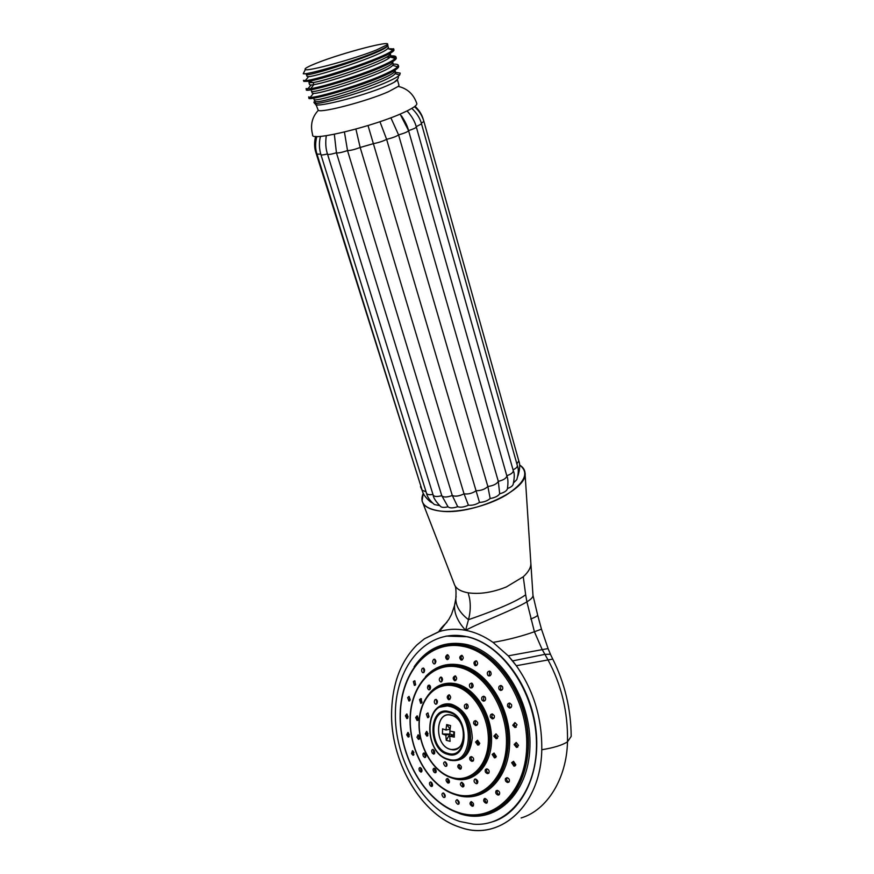 <?xml version="1.0" encoding="UTF-8"?>
<svg xmlns="http://www.w3.org/2000/svg" width="874" height="874" viewBox="0 0 874 874"><rect width="100%" height="100%" fill="white"/><g stroke="black" fill="none" stroke-linecap="round" stroke-linejoin="round"><path stroke-width="1.31" d="M447.455 659.586C449.444 658.089 449.52 656.494 447.685 654.801L447.226 654.779C445.248 656.276 445.183 657.871 447.007 659.564L447.455 659.586M447.881 654.855C446.68 656.571 446.789 658.024 448.209 659.225M461.833 655.292C459.331 656.407 459.101 658.024 461.144 660.121L461.155 660.121C463.668 659.018 463.897 657.412 461.854 655.303L461.833 655.292M457.277 799.754L456.993 799.699C455.168 800.77 455.409 802.277 457.703 804.233L457.987 804.299C459.811 803.206 459.582 801.698 457.277 799.754M431.636 782.591L430.598 781.957C429.156 782.427 429.079 783.727 430.379 785.868L431.417 786.502C432.859 786.032 432.936 784.732 431.636 782.591M421.454 768.639L420.176 767.547C418.919 767.809 418.701 768.956 419.553 770.999L420.842 772.092C422.098 771.829 422.306 770.682 421.454 768.639M413.883 752.317L412.462 750.69L411.512 753.606L412.943 755.234L413.883 752.317M409.36 734.673L407.896 732.467L406.694 734.816L408.18 737.022L409.36 734.673M408.125 716.778L406.727 713.992L405.394 715.784L406.803 718.57L408.125 716.778M410.256 699.735L409.021 696.392L407.655 697.649L408.901 700.992L410.256 699.735M415.642 684.604L414.658 680.748L413.369 681.534L414.363 685.391L415.642 684.604M423.977 672.346C424.972 670.511 424.764 669.08 423.344 668.064L422.229 668.457C421.246 670.292 421.465 671.724 422.885 672.74L423.977 672.346L423.628 668.173M434.804 663.792C436.279 662.055 436.202 660.515 434.575 659.193L433.744 659.302C432.28 661.05 432.368 662.579 433.985 663.912L434.804 663.792M443.817 793.221L443.129 792.947C441.501 793.679 441.578 795.111 443.358 797.23L444.058 797.514C445.696 796.76 445.62 795.34 443.817 793.221M487.954 675.471L488.927 675.984C491.21 675.46 491.734 673.996 490.478 671.603L489.516 671.079C487.233 671.603 486.709 673.067 487.954 675.471M499.12 689.433L500.562 690.438C502.637 690.11 503.26 688.799 502.43 686.494L501.01 685.5C498.934 685.806 498.3 687.117 499.12 689.433M507.619 706.443L509.466 708.027C511.279 707.864 511.978 706.738 511.541 704.663L509.706 703.078C507.892 703.242 507.193 704.368 507.619 706.443M512.765 725.278L514.917 727.507L517.058 724.786L514.928 722.558L512.765 725.278M514.141 744.517L516.468 747.401L518.533 745.358L516.228 742.474L514.141 744.517M511.651 762.707L513.988 766.203L515.846 764.816L513.519 761.32L511.651 762.707M505.478 778.505C504.943 780.493 505.685 781.826 507.707 782.492L509.236 781.673C509.771 779.684 509.029 778.352 507.018 777.674L505.478 778.505M496.148 790.741C495.208 792.729 495.864 794.182 498.125 795.111L499.24 794.728C500.19 792.751 499.535 791.287 497.273 790.358L496.148 790.741M484.393 798.607C483.027 800.42 483.562 801.95 486.01 803.195L486.665 803.097C488.042 801.272 487.506 799.743 485.048 798.497L484.393 798.607M471.119 801.633C469.327 803.13 469.72 804.67 472.299 806.287L472.473 806.287C474.276 804.801 473.883 803.25 471.294 801.644L471.119 801.633M474.975 665.496L475.456 665.682C477.892 664.885 478.275 663.322 476.603 660.984L476.133 660.81C473.697 661.596 473.315 663.158 474.975 665.496M471.578 801.698C471.01 803.446 471.621 804.801 473.402 805.773M476.243 660.842C474.921 662.405 474.964 663.869 476.363 665.212L476.734 665.365M489.582 671.101L489.331 675.165L490.238 675.668M501.042 685.5L500.496 689.116L501.905 690.099M509.739 703.078L508.996 706.105L510.809 707.678L509.466 708.027M514.95 722.558L514.141 724.907L516.261 727.124M516.272 742.485L515.518 744.124L517.79 746.997M513.584 761.33L513.016 762.292L515.289 765.766M507.139 777.685L506.854 778.068C506.319 779.979 507.018 781.301 508.952 782.044M497.448 790.38C496.618 792.248 497.24 793.668 499.327 794.641M485.288 798.53C484.6 800.344 485.223 801.742 487.157 802.703M445.074 796.968L443.511 793.046M432.401 785.955L431.516 785.136L431.013 782.099M421.803 771.524L420.755 770.223L420.602 767.711M413.915 754.677L412.779 752.82L412.878 750.875M409.163 736.476L408.18 734.881L408.3 732.652M407.819 718.046L406.792 715.861L407.109 714.178M409.939 700.511L409.152 696.971M415.434 684.943L414.942 680.933M434.815 659.28L435.132 663.541M462.007 655.347C460.685 657.128 460.817 658.603 462.39 659.794M435.274 768.847L434.258 768.213C432.772 768.672 432.685 769.983 433.985 772.168L435.012 772.791C436.508 772.332 436.596 771.01 435.274 768.847M425.496 754.284L424.141 752.973C422.907 753.159 422.645 754.251 423.333 756.25L424.698 757.561C425.933 757.387 426.195 756.283 425.496 754.284M419.662 736.891L418.176 734.772L416.974 737.263L418.482 739.382L419.662 736.891M418.449 718.832L417.04 715.872L415.663 717.565L417.095 720.515L418.449 718.832M422.011 702.325L420.875 698.599L419.531 699.55L420.678 703.286L422.011 702.325M429.921 689.455C430.937 687.587 430.718 686.134 429.254 685.096L428.151 685.478C427.146 687.346 427.375 688.799 428.839 689.837L429.921 689.455M441.272 681.895C442.976 680.212 442.954 678.628 441.195 677.142L440.54 677.186C438.846 678.869 438.879 680.453 440.627 681.939L441.272 681.895M454.666 680.759C457.102 679.557 457.299 677.94 455.245 675.897L455.179 675.886C452.754 677.099 452.568 678.716 454.611 680.748L454.666 680.759M447.816 778.647L447.313 778.483C445.565 779.335 445.685 780.821 447.696 782.918L448.209 783.082C449.968 782.219 449.837 780.744 447.816 778.647M447.663 778.581L447.936 781.312L449.225 782.612M449.433 782.11L447.936 781.312M436.006 772.288L434.564 770.223L436.137 771.971M434.64 768.344L434.564 770.223M425.693 757.015L424.327 754.186L425.704 757.004M424.546 753.148L424.327 754.186M419.061 738.432L418.428 735.274L419.487 738.836M418.122 720.001L416.985 717.237L417.39 716.035M417.335 718.931L417.521 716.134M421.749 702.816L420.755 700.915L421.17 698.719M420.755 700.915L421.487 698.981M429.953 689.411L428.937 686.614L429.484 685.183M428.937 686.614L429.932 685.533M441.807 681.556L441.381 677.197M440.933 677.907L441.883 677.547M455.725 676.105L455.299 676.05C454.163 677.863 454.338 679.306 455.846 680.398M482.055 700.249L483.431 701.156C485.507 700.784 486.097 699.451 485.201 697.135L483.835 696.228C481.771 696.589 481.181 697.933 482.055 700.249M490.347 717.172L492.259 718.887C493.974 718.734 494.662 717.663 494.302 715.675L492.412 713.96C490.685 714.113 489.997 715.183 490.347 717.172M493.897 736.137L496.137 738.749L498.202 736.465L495.995 733.854L493.897 736.137M492.171 754.437L494.466 757.9L496.312 756.523L494.029 753.06L492.171 754.437M485.441 769.47C484.764 771.458 485.463 772.835 487.528 773.61L488.916 772.987C489.604 770.999 488.916 769.623 486.84 768.847L485.441 769.47M474.724 779.171C473.457 781.017 474.003 782.536 476.374 783.716L477.149 783.574C478.439 781.727 477.892 780.209 475.511 779.018L474.724 779.171M461.57 782.317C459.713 783.716 460.063 785.256 462.619 786.961L462.739 786.971C464.618 785.573 464.269 784.022 461.691 782.317L461.57 782.317M470.256 687.696L470.977 688.013C473.326 687.314 473.741 685.795 472.255 683.424L471.545 683.118C469.218 683.796 468.781 685.325 470.256 687.696M471.665 683.14L471.654 687.379L472.266 687.674M483.912 696.25L483.453 699.91L484.753 700.806M492.477 713.971L491.734 716.822L493.591 718.526M496.061 733.865L495.285 735.766L497.448 738.355M494.127 753.071L493.559 754.044L495.755 757.485M486.993 768.858L486.84 769.054C486.152 770.934 486.796 772.299 488.763 773.173M475.729 779.062L477.149 783.115M463.963 785.934L462.772 785.879L463.701 786.502M461.985 782.383L462.772 785.879M473.686 723.792L475.609 725.54C477.28 725.387 477.947 724.338 477.608 722.394L475.718 720.646C474.047 720.788 473.369 721.848 473.686 723.792M475.565 742.037L477.827 745.118L479.782 743.359L477.543 740.278L475.565 742.037M469.972 757.19C469.262 759.145 469.928 760.533 471.993 761.341L473.337 760.773C474.069 758.807 473.402 757.419 471.337 756.6L469.972 757.19M458.752 764.531C457.135 766.137 457.55 767.678 460.019 769.175L460.423 769.164C462.062 767.558 461.647 766.017 459.178 764.521L458.752 764.531M464.946 708.257L466.05 708.858C468.213 708.333 468.715 706.891 467.546 704.542L466.476 703.941C464.312 704.455 463.799 705.897 464.946 708.257M466.585 703.963L466.355 707.918L467.339 708.497M475.806 720.657L475.085 723.432L476.92 725.169M477.652 740.289L476.964 741.655L479.116 744.714M471.512 756.633L471.381 756.786C470.66 758.621 471.272 759.998 473.205 760.915M459.44 764.575C458.784 766.312 459.353 767.689 461.155 768.716M434.159 750.515L432.903 749.455C431.559 749.717 431.33 750.908 432.226 753.027L433.504 754.087C434.859 753.825 435.077 752.634 434.159 750.515M428.107 733.723L426.588 731.418L425.31 733.799L426.851 736.094L428.107 733.723M429.014 716.516L427.747 712.944L426.348 714.102L427.637 717.674L429.014 716.516M436.639 703.92C437.83 702.041 437.645 700.533 436.06 699.386L435.066 699.659C433.886 701.538 434.094 703.046 435.656 704.193L436.639 703.92M448.832 699.724C451.104 698.37 451.235 696.731 449.203 694.83L449.028 694.808C446.767 696.163 446.647 697.802 448.657 699.703L448.832 699.724M445.467 761.975L444.921 761.767C443.162 762.554 443.249 764.029 445.172 766.181L445.74 766.389C447.51 765.58 447.422 764.116 445.467 761.975M445.27 761.866L446.8 765.886M433.296 749.608L433.635 752.645L434.531 753.552M426.971 731.593L426.72 733.439L427.878 735.558M428.074 713.086L428.708 717.183M436.323 699.473L436.803 703.767M449.4 694.885C448.198 696.676 448.362 698.162 449.87 699.32M463.493 730.282C464.662 743.752 460.314 750.132 450.46 749.444C433.963 745.675 434.902 710.201 451.399 715.129C456.698 716.756 460.522 721.017 462.892 727.922M449.968 731.079L449.881 734.094L446.253 740.311L445.827 735.165L442.43 733.952L449.881 734.094L453.748 735.121L454.283 737.121L454.425 731.964L449.837 731.046L450.558 725.584L446.69 724.579L450.044 728.982M450.023 729.167L445.969 730.03L446.69 724.579M445.969 730.03L442.572 728.829L442.43 733.952M446.253 740.311L450.121 741.349L449.695 736.192L454.283 737.121M449.695 736.192L453.748 735.121L453.835 731.855M449.881 734.094L445.827 735.165M459.036 803.774L457.331 799.776M459.932 821.505L473.26 824.16C508.209 827.328 538.209 789.954 536.428 740.748C535.041 691.596 502.332 644.499 467.24 636.807L465.099 636.338C427.233 628.963 396.304 664.852 395.398 711.797C393.999 758.632 422.535 809.324 459.932 821.505M446.046 636.075L467.579 636.742C499.01 643.832 529.163 682.07 535.489 726.294C542.022 770.507 523.111 811.727 493.581 821.505M512.612 660.908L516.316 665.737C533.643 690.362 542.131 718.362 541.771 749.739C541.115 805.719 499.371 842.143 460.106 827.285C499.666 841.946 540.886 806.025 541.771 749.739C542.131 718.362 533.643 690.362 516.316 665.726L508.242 655.85L493.056 642.39C484.12 636.13 474.964 632.099 465.613 630.296C481.694 621.753 514.251 609.582 526.902 601.847L534.407 631.749L542.022 649.185L544.895 654.353L550.445 654.211L548.064 648.574L508.242 655.85L512.612 660.908L544.895 654.353L547.801 659.531C561.534 684.812 568.1 712.255 567.488 741.84C566.756 778.122 547.31 810.231 521.123 817.955M454.141 583.777C455.562 588.366 460.227 591.381 468.147 592.812L469.557 598.297C470.769 605.256 470.409 612.39 468.486 619.688L465.613 630.296C456.261 628.548 447.324 629.018 438.792 631.716L424.436 638.785L416.898 644.946C401.057 660.952 392.634 682.856 391.639 710.649C389.509 759.703 420.547 815.147 460.106 827.285L457.572 826.389C418.875 812.481 389.793 759.003 391.639 710.649C392.634 682.856 401.057 660.952 416.909 644.946L424.436 638.785L439.447 631.52C447.783 628.996 456.501 628.592 465.613 630.296C457.845 621.818 454.152 613.548 454.556 605.464L455.223 602.044M525.667 594.79L526.902 601.847C531.173 599.214 533.206 597.04 532.976 595.347L530.846 563.085C531.097 567.401 528.573 571.957 523.264 576.764L525.667 594.79C513.923 603.486 483.77 614.411 468.486 619.688C459.899 613.024 455.682 605.944 455.835 598.428L456.119 596.352M552.892 659.346L552.761 659.083C564.833 683.304 570.973 709.076 571.181 736.4L567.488 741.84C562.222 745.194 553.657 747.827 541.771 749.739M440.168 511.061C429.582 509.717 423.551 506.308 422.055 500.868L423.311 493.209C419.072 502.812 424.688 508.755 440.168 511.061C471.96 515.791 529.054 489.516 525.001 472.648C524.673 469.546 522.86 467 519.56 465.001C529.611 472.583 525.099 482.634 506.002 495.143C487.506 506.188 458.293 513.213 440.168 511.061M422.24 490.489C422.896 493.93 425.627 497.721 430.434 501.873L432.39 502.921M426.556 493.417C427.233 496.858 429.822 500.573 434.323 504.527L439.655 505.62M334.338 134.268L336.435 152.786L441.763 495.678C436.902 496.978 434.017 496.727 433.111 494.935C433.34 497.699 435.722 501.425 440.256 506.112C441.348 507.543 443.948 507.772 448.045 506.8C449.793 508.297 453.005 508.264 457.692 506.691C460.532 507.674 464.105 507.171 468.42 505.183C472.168 505.587 475.86 504.659 479.498 502.397C483.901 502.189 487.463 500.889 490.161 498.508C494.924 497.71 498.093 496.126 499.688 493.788C504.309 492.51 506.887 490.817 507.433 488.708C508.264 482.71 508.056 478.417 506.822 475.827C506.549 478.165 503.708 480.012 498.311 481.356L499.688 493.788M507.477 488.544C510.919 487.255 512.819 485.791 513.191 484.174C514.589 477.586 514.622 473.107 513.289 470.725C513.246 472.583 511.082 474.243 506.789 475.696L507.248 477.488M513.606 482.83L516.818 479.608C518.555 473.577 518.741 468.934 517.364 465.667C517.452 467.055 515.999 468.431 513.027 469.808M517.845 476.09L518.118 475.347C519.964 468.934 520.205 464.138 518.817 460.98L516.84 463.799M468.147 592.812C479.771 594.44 492.51 592.485 506.352 586.957L523.264 576.764M379.939 121.694L386.625 139.337L487.867 486.501L490.161 498.508M368.02 125.55L479.498 502.397M355.904 129.068L360.175 147.477L464.039 493.821L468.42 505.183M344.432 132.029L347.524 150.59L452.306 495.492L457.692 506.691M390.864 117.772L398.577 134.891L498.311 481.356C496.793 483.999 493.307 485.715 487.867 486.501C485.015 489.232 481.115 490.653 476.177 490.751C472.189 493.395 468.147 494.422 464.039 493.821C459.2 496.192 455.288 496.749 452.306 495.492C446.953 497.437 443.435 497.503 441.763 495.678L448.045 506.8M398.249 86.406C407.513 88.547 413.73 94.337 416.887 103.777C416.778 105.601 412.408 108.496 403.788 112.462C374.52 126.217 309.877 141.938 312.684 134.913C310.095 125.353 311.952 117.182 318.267 110.397C322.331 112.975 367.67 100.991 388.449 91.715L398.249 86.406L398.981 85.281L397.386 79.687C396.774 80.987 393.256 83.019 386.843 85.794C362.284 96.632 309.527 109.6 315.962 103.416M315.984 104.476L318.267 110.397M397.539 79.239L394.677 81.828C397.517 79.709 398.719 78.026 398.304 76.792M395.627 72.367L400.216 73.121L399.702 74.989C398.085 76.595 394.36 78.715 388.515 81.369C366.599 91.519 320.212 104.694 314.542 103.405L313.853 102.105M390.296 53.642C392.841 58.077 329.564 80.069 313.176 82.549L308.959 82.648M392.677 62.065C395.092 68.227 308.063 96.042 311.526 90.951L312.16 93.015L313.526 93.409C321.905 93.977 387.805 72.411 392.666 65.332L393.267 64.163L392.677 62.065M395.048 70.423C397.572 76.89 310.762 104.596 314.072 99.21L314.706 101.264L315.995 101.723C324.156 102.673 390.689 80.911 395.114 73.656L395.638 72.509L395.048 70.433M396.818 80.015L394.677 81.828M308.719 97.156L308.959 97.954C305.78 102.083 361.77 86.493 387.138 74.312C394.731 70.718 398.566 68.128 398.664 66.544L398.544 66.14M306.14 88.864L306.403 89.683C303.202 93.573 359.378 77.731 384.691 65.758C392.317 62.218 396.184 59.683 396.293 58.165L396.184 57.771M394.644 58.318L395.54 57.302C394.043 56.723 390.842 56.755 385.947 57.4M303.562 80.539L303.824 81.38L308.435 81.304L313.176 82.549L313.832 84.658L311.068 85.04L309.604 84.723L309.014 82.833M387.958 48.682L393.071 48.889L392.153 49.927M393.813 49.37L393.912 49.742C396.599 54.439 326.428 78.66 308.435 81.304M303.901 72.411L303.256 73.733C306.556 75.219 355.805 60.94 377.896 51.085C383.435 48.66 386.8 46.803 387.969 45.524L387.543 44.137M387.63 45.863C384.309 52.801 302.524 78.627 306.392 74.312L307.058 76.388M303.497 80.342L305.179 80.67C314.869 80.703 386.232 57.487 392.71 50.069L393.617 48.682L393.912 49.742M390.886 55.881C394.261 55.739 395.966 56.154 395.998 57.116L395.19 58.471C393.573 60.044 389.968 62.109 384.385 64.687C364.578 73.962 323.238 86.821 310.718 88.689L306.075 88.645M393.267 64.141C396.621 64.053 398.315 64.501 398.369 65.506L397.67 66.806C396.13 68.423 392.513 70.575 386.832 73.241C365.146 83.653 316.847 97.997 310.073 97.418L308.642 96.916M386.942 44.902L376.541 49.938C354.768 58.82 307.856 71.679 305.31 69.559C303.923 68.795 307.834 66.599 317.043 62.961C342.488 52.79 394.36 39.264 386.942 44.902L388.482 47.316L387.695 48.583C381.905 55.291 317.699 76.355 308.631 76.628L307.036 76.399M390.765 55.379L390.186 56.985C385.347 63.245 328.602 82.451 313.832 84.658L310.718 88.689M407.087 110.9L409.382 113.565M400.095 114.079L408.562 130.597L506.822 475.827L408.573 130.641C407.841 131.777 404.52 133.187 398.577 134.891C396.49 136.41 392.502 137.884 386.625 139.337C383.107 141.173 378.737 142.604 373.526 143.631L360.175 147.477C354.626 149.541 350.408 150.579 347.524 150.59C341.526 152.557 337.823 153.289 336.435 152.786C331.082 154.348 328.111 154.807 327.521 154.163C325.696 148.722 325.292 142.56 326.308 135.678M326.286 135.678L325.969 137.917M465.613 630.296C474.964 632.099 484.12 636.13 493.056 642.39L508.242 655.85M463.111 646.367C429.189 639.473 401.177 671.582 400.347 713.949C399.079 756.207 424.939 801.829 458.489 812.514C491.975 823.887 525.493 793.811 526.705 746.931C528.409 700.183 497.022 652.55 463.111 646.367M425.496 676.684C435.099 666.349 446.756 662.481 460.445 665.081C486.938 670.325 510.962 707.47 509.662 743.654C508.766 779.936 483.06 803.687 456.84 795.154L454.786 794.466M459.025 813.148L470.529 815.409C502.386 818.545 529.677 784.579 528.06 739.907C526.803 695.289 497.044 652.452 465.066 645.668L463.81 645.394C451.902 643.122 440.977 644.925 431.013 650.791M442.419 666.512L459.746 666.064C481.978 670.686 503.162 697.725 507.466 728.687C511.924 759.637 498.475 788.414 477.521 794.706M455.572 794.706L463.231 796.225C487.921 799.076 508.996 772.955 507.794 738.606C506.887 704.324 483.988 671.188 459.221 666.174L459.047 666.13C449.684 664.251 441.086 665.693 433.253 670.445M458.522 667.157C432.717 661.476 410.922 685.839 410.277 718.57C409.272 751.214 429.429 786.272 455.015 794.062C480.569 802.365 505.565 779.182 506.439 743.818C507.696 708.552 484.327 672.324 458.522 667.157M430.03 692.667C437.175 684.703 445.882 681.753 456.152 683.829C475.369 687.947 492.455 714.888 491.549 740.944C490.926 767.066 472.616 784.491 453.54 778.537L451.192 777.74M442.2 685.194L455.452 684.834C471.643 688.439 486.774 708.333 489.669 730.73C492.685 753.126 482.809 773.774 467.535 778.079M452.273 778.079L457.08 779.029C475.041 781.378 490.369 762.631 489.691 737.875C489.243 713.151 472.932 688.865 454.928 684.943L454.054 684.757C436.421 682.933 425.135 692.59 420.208 713.708M451.705 777.423C470.103 783.159 487.736 766.312 488.337 741.108C489.211 715.97 472.758 689.957 454.218 685.948C435.689 681.567 419.717 699.025 419.236 722.874C418.482 746.647 433.286 772.048 451.705 777.423M435.602 709.896C439.939 704.772 445.27 702.904 451.607 704.269C464.422 709.207 471.315 720.449 472.288 737.995C470.343 754.754 462.936 762.194 450.077 760.314L447.969 759.572M432.706 763.865C438.322 770.879 444.713 775.566 451.891 777.915M442.659 705.536L450.908 705.274C472.703 709.076 478.362 755.857 457.397 759.801M448.81 759.823L451.17 760.293C476.417 765.274 475.642 710.081 450.372 705.405L438.693 707.339M449.662 706.421C424.436 699.069 423.027 753.18 448.22 759.156C473.937 767.907 475.554 711.425 449.662 706.421M448.93 711.567C428.446 705.504 427.288 749.564 447.761 754.338C468.573 761.33 469.873 715.708 448.93 711.567M448.001 753.355C467.896 760.019 469.13 716.418 449.116 712.441C429.516 706.629 428.402 748.799 448.001 753.355M450.394 749.313C466.945 754.786 467.961 718.636 451.323 715.293C434.979 710.409 434.039 745.577 450.394 749.313M441.916 646.126C449.028 644.062 456.447 643.799 464.17 645.318L465.438 645.591C494.094 651.851 521.549 686.669 527.273 726.851C533.195 767.011 515.933 804.462 488.992 813.148M414.134 666.796C426.873 648.322 443.795 640.773 464.881 644.171C499.546 650.42 531.687 699.058 529.939 746.844C528.704 794.761 494.367 825.438 460.15 813.792L449.312 809.095M516.316 665.726L552.761 659.083L550.369 654.189M493.056 642.39C507.576 639.921 521.363 636.37 534.407 631.749L541.465 629.171L537.63 615.001C537.674 615.853 535.358 617.208 530.715 619.054M438.792 631.716C439.95 629.335 442.681 626.188 446.964 622.277M548.162 648.803L541.41 628.974M537.554 614.673L532.976 595.347M518.763 460.773L423.912 121.464L421.312 123.147M517.31 465.46L421.53 123.89L416.21 126.643M513.235 470.507L416.319 127.014C415.926 127.877 413.347 129.068 408.562 130.597L408.573 130.641C407.557 126.337 405.175 121.399 401.45 115.805M432.947 494.422C429.21 495.045 427.047 494.629 426.479 493.176L320.933 154.665C319.086 148.656 318.923 142.549 320.441 136.355M426.042 491.778L422.164 490.27L317.011 154.185C315.219 148.897 315.153 142.997 316.825 136.475M421.279 487.43L315.984 152.852M421.508 123.802L421.53 123.89C420.099 118.307 416.865 113.139 411.818 108.387M416.297 126.927L416.319 127.014C414.888 121.431 411.785 116.078 407.011 110.943M327.455 153.955C323.413 154.982 321.239 155.222 320.933 154.665M320.769 154.108L317.011 154.185M316.683 153.048L315.962 152.764C314.301 148.023 314.17 142.571 315.569 136.399M472.299 806.287L473.227 805.981M475.456 665.682L476.636 665.431M488.927 675.984L490.183 675.711M500.562 690.438L501.873 690.121M514.917 727.507L516.239 727.146M516.468 747.401L517.758 747.019M513.988 766.203L515.234 765.821M507.707 782.492L508.876 782.121M498.125 795.111L499.207 794.761M486.01 803.195L487.015 802.867M458.719 813.06C424.698 802.081 398.817 756.076 400.172 713.588C401.09 671.014 429.309 638.61 463.788 645.394L464.181 645.318C455.441 643.559 447.117 644.116 439.207 646.979M444.058 797.514L444.855 797.263M431.417 786.502L432.16 786.283M420.842 772.092L421.552 771.884M412.943 755.234L413.642 755.049M408.18 737.022L408.879 736.848M406.803 718.57L407.524 718.395M408.901 700.992L409.655 700.828M414.363 685.391L415.161 685.216M422.885 672.74L423.737 672.565M433.985 663.912L434.913 663.727M447.007 659.564L448.023 659.367M461.144 660.121L462.248 659.892M442.43 666.48L459.047 666.13C432.717 660.678 410.78 685.38 410.081 718.319C409.043 751.17 429.21 786.556 455.267 794.619M449.05 782.831L448.209 783.082M435.798 772.572L435.012 772.791M424.698 757.561L425.441 757.365M418.482 739.382L419.214 739.196M417.095 720.515L417.838 720.329M420.678 703.286L421.476 703.1M428.839 689.837L429.713 689.641M440.627 681.939L441.599 681.731M454.611 680.748L455.693 680.507M470.977 688.013L472.168 687.74M483.431 701.156L484.688 700.85M492.259 718.887L493.537 718.559M496.137 738.749L497.393 738.399M494.466 757.9L495.678 757.55M487.528 773.61L488.653 773.271M476.374 783.716L477.39 783.399M462.619 786.961L463.548 786.676M466.05 708.858L467.24 708.574M475.609 725.54L476.843 725.223M477.827 745.118L479.028 744.779M471.993 761.341L473.085 761.025M460.019 769.175L460.98 768.891M445.74 766.389L446.592 766.137M433.504 754.087L434.291 753.869M426.851 736.094L427.615 735.897M427.637 717.674L428.446 717.478M435.656 704.193L436.563 703.974M448.657 699.703L449.706 699.462M451.956 777.98C433.198 772.387 418.417 746.942 419.028 723.049C419.389 699.102 435.143 681.13 454.054 684.757L442.2 685.161M452.972 777.882L450.82 777.139M442.659 705.504L449.4 705.198C423.781 699.681 422.994 753.377 448.482 759.735M458.839 804.014L457.987 804.299M454.841 585.504C455.933 587.044 456.261 591.348 455.835 598.428L454.578 605.19M454.556 605.464L451.541 614.346L448.854 619.382L439.447 631.52M422.83 502.878L454.098 583.624M530.835 562.998L525.001 472.648M420.481 486.654L422.426 491.057M397.124 66.642L397.987 65.681M305.19 80.67L308.642 76.628M392.677 50.08L387.663 48.594M395.179 58.482L390.154 56.996M395.998 57.116L396.293 58.165M398.664 66.544L398.369 65.506M307.626 89.061L311.078 85.04M397.67 66.806L392.655 65.332M310.073 97.418L313.526 93.409M399.691 75L395.103 73.656M314.542 103.405L315.995 101.723M390.296 53.696L390.875 55.761M305.31 69.559L303.256 73.733M423.245 119.356C422.022 114.767 419.291 110.397 415.041 106.235M423.912 121.464C422.24 115.619 419.083 110.692 414.44 106.694M433.111 494.935L327.521 154.163"/></g></svg>

